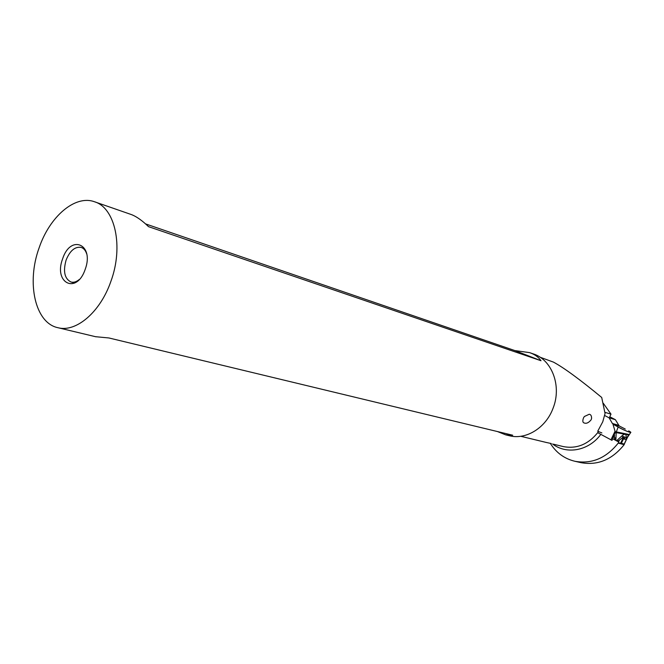 <?xml version="1.0" encoding="UTF-8"?>
<svg xmlns="http://www.w3.org/2000/svg" width="664" height="664" viewBox="0 0 664 664"><rect width="100%" height="100%" fill="white"/><g stroke="black" fill="none" stroke-linecap="round" stroke-linejoin="round"><path stroke-width="1" d="M616.516 440.813L622.409 435.443C625.364 433.31 626.534 433.899 625.92 437.202L626.691 437.418L628.816 435.318M597.749 432.704L612.009 440.373L614.93 432.986L616.101 432.579L615.221 431.716L616.234 431.882L615.852 440.365M615.744 432.222L614.939 432.961L616.109 432.546L628.966 435.127M617.371 440.215L617.968 441.037L617.246 441.203M622.409 435.443L622.674 437.576L623.853 436.447L624.376 437.003L623.903 438.987L625.886 439.526L626.691 437.418M618.541 441.9L619.379 440.141L617.968 441.037M619.379 440.141L622.674 437.576M618.914 443.295L620.508 443.029L624.284 444.108L627.613 437.103M623.894 444.017L623.114 444.407M625.272 429.069L619.197 425.931L625.272 429.069M616.234 431.882L629.381 434.555M612.955 424.13L618.151 427.027C623.961 430.139 628.152 431.957 630.717 432.48L628.692 430.87C635.597 434.779 624.517 430.753 618.151 427.027L616.391 431.716L617.205 432.878M612.947 424.155L615.055 431.218L610.938 439.825M615.005 432.538L615.055 431.218M609.129 417.847L612.399 423.483L609.129 417.847L604.655 415.49L609.129 417.847L615.379 419.689L619.197 425.931L615.379 419.689L609.768 416.743L615.379 419.689M614.507 435.161L614.366 437.908L615.229 437.842L615.752 439.402M615.852 437.808L615.229 437.842M615.105 440.049L614.366 437.908M625.886 439.526L627.712 436.978M625.92 437.202L623.903 438.987M624.567 443.535L624.152 444.681L618.217 443.112L618.889 442.091L612.764 438.788M550.315 443.344C556.274 452.806 564.491 458.791 574.966 461.289C591.732 464.244 606.149 458.185 618.217 443.112M539.956 357.166L553.461 362.121C563.819 367.682 579.896 379.468 601.708 397.47L605.053 413.489L602.763 421.789L597.716 431.251L601.866 432.92M551.311 443.544L546.256 442.456M584.386 416.502L583.59 417.706C582.328 420.951 582.643 422.744 584.544 423.076C586.578 423.748 588.76 422.669 591.093 419.856L591.574 418.569C591.649 415.963 590.877 414.519 589.25 414.253L584.386 416.502M604.904 412.319L610.996 414.153L603.252 403.222M624.152 444.681C612.158 459.629 597.808 465.63 581.116 462.684L580.635 462.576M610.996 414.153L609.66 416.959M529.963 352.75L533.142 353.846C551.933 359.573 562.001 386.099 553.046 408.285C545.891 427.84 526.129 440.016 509.57 435.783L509.163 435.684M39.134 247.813C26.278 282.773 35.051 323.185 58.083 327.742C76.177 332.556 100.33 312.072 110.871 281.403C123.811 246.493 115.063 207.575 94.354 201.715C74.974 194.677 49.642 216.68 39.134 247.813M95.483 336.689L108.921 337.968L512.724 435.227L505.661 434.845L497.452 431.55M85.191 269.377C76.675 294.833 53.303 283.088 62.623 258.811C70.608 233.861 94.545 244.269 85.191 269.377M145.549 223.892L514.841 350.575L529.631 352.634C534.719 354.377 538.512 357.074 541.002 360.726L148.52 226.656C142.37 220.714 136.801 216.738 131.812 214.729L94.711 201.839M541.002 360.726L514.841 350.575M79.24 279.536C76.435 281.851 73.712 282.69 71.081 282.042C64.599 278.83 62.939 271.51 66.101 260.072C69.936 250.726 74.916 246.485 81.058 247.373C83.681 248.212 85.565 250.394 86.702 253.914M619.504 426.13L613.262 424.329L618.151 427.027M620.674 443.079L623.853 436.447M619.877 443.021L623.803 444.058M627.206 437.775L624.177 444.091M621.338 443.336L624.376 437.003M618.64 425.292L612.399 423.483M600.829 434.364C588.819 450.856 566.599 454.898 552.556 443.959M598.629 431.5C588.868 444.125 577.107 449.154 563.354 446.598L553.502 444.208M630.717 432.48L627.397 437.476M520.725 436.281L546.746 442.573M581.116 462.684L574.966 461.289M58.083 327.742L96.014 336.814M505.661 434.845L509.57 435.783M71.081 282.042L74.717 283.047"/></g></svg>
